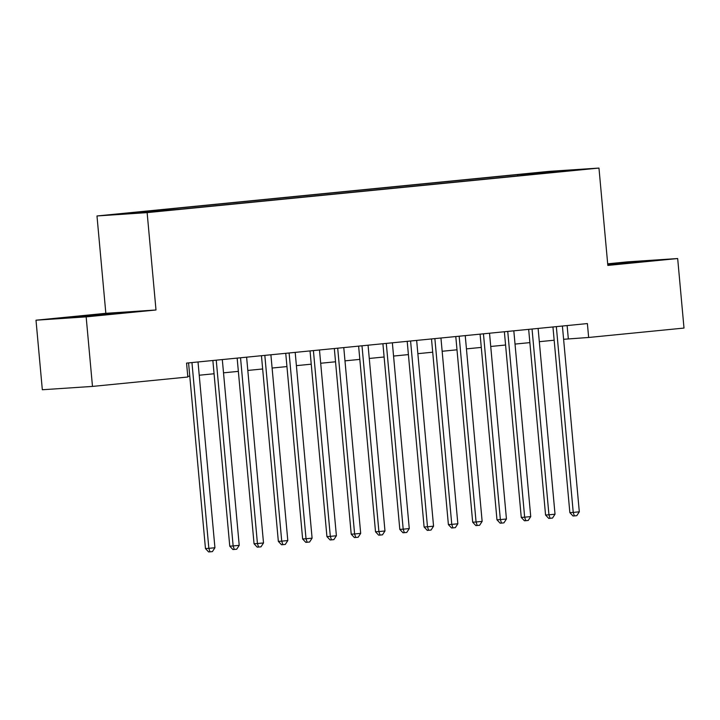 <?xml version="1.0" encoding="UTF-8"?>
<svg xmlns="http://www.w3.org/2000/svg" width="720" height="720" viewBox="0 0 720 720"><rect width="100%" height="100%" fill="white"/><g stroke="black" fill="none" stroke-linecap="round" stroke-linejoin="round"><path stroke-width="1.08" d="M163.179 210.933L149.94 212.04L163.179 210.933M36 320.202L86.157 316.872L155.997 309.987L105.84 313.317L36 320.202L42.327 389.745L92.484 386.415L187.83 377.01L186.561 363.096L587.385 323.568L588.654 337.473L684 328.068L677.673 258.534L627.516 261.864L607.689 263.817M105.84 313.317L96.984 215.964L548.82 171.396L598.968 168.066L147.132 212.625L96.984 215.964M570.285 170.514L583.11 169.443L570.303 170.766M527.697 174.924L527.157 174.006L517.662 174.636L138.708 212.013L148.194 211.383L121.473 214.02L178.29 209.385L547.632 172.953M527.157 174.006L574.479 170.001L547.758 172.638M86.157 316.872L92.484 386.415M155.997 309.987L147.132 212.625M598.968 168.066L607.833 265.419L677.673 258.534M563.616 339.291L588.654 337.473M187.767 376.362L189.774 376.164M199.224 375.228L214.065 373.761M223.524 372.834L238.356 371.367M247.815 370.44L262.656 368.973M272.106 368.037L286.947 366.579M296.397 365.643L311.238 364.185M320.688 363.249L335.529 361.782M344.979 360.855L359.82 359.388M369.27 358.461L384.111 356.994M393.57 356.058L408.402 354.6M417.861 353.664L432.702 352.206M442.152 351.27L456.993 349.803M466.443 348.876L481.284 347.409M490.734 346.473L505.575 345.015M515.025 344.079L529.866 342.621M539.316 341.685L554.157 340.218M567.117 325.566L568.323 338.823M517.779 175.905L517.662 174.636M148.194 211.383L148.572 212.013M553.689 172.053L553.878 171.378M607.779 264.879L652.005 260.496L607.716 264.15M76.77 317.232L123.651 312.606L77.553 316.431L61.659 318.24L76.77 317.232M636.957 262.08L636.903 261.504M77.607 317.007L77.553 316.431M108.603 314.19L108.549 313.614M552.951 326.961L569.853 512.631L573.237 512.406L556.335 326.628M579.312 511.803L576.801 515.664L574.371 515.907L573.237 512.406L579.312 511.803L562.401 326.034M574.371 515.907L573.021 515.997L569.853 512.631M632.565 262.629L609.975 264.681M607.77 264.717L639.729 261.9M104.211 314.739L81.621 316.791M73.971 317.421L111.366 314.01M528.66 329.355L545.562 515.025L548.946 514.8L532.044 329.022M555.021 514.197L552.51 518.067L550.08 518.301L548.946 514.8L555.021 514.197L538.11 328.428M550.08 518.301L548.73 518.391L545.562 515.025M504.369 331.758L521.262 517.419L524.655 517.194L507.744 331.425M530.73 516.591L528.219 520.461L525.789 520.695L524.655 517.194L530.73 516.591L513.819 330.822M525.789 520.695L524.43 520.785L521.262 517.419M480.078 334.152L496.971 519.813L500.364 519.588L483.453 333.819M506.439 518.994L503.928 522.855L501.498 523.098L500.364 519.588L506.439 518.994L489.528 333.216M501.498 523.098L500.139 523.188L496.971 519.813M455.787 336.546L472.68 522.207L476.073 521.982L459.162 336.213M482.139 521.388L479.637 525.249L477.207 525.492L476.073 521.982L482.139 521.388L465.237 335.61M477.207 525.492L475.848 525.582L472.68 522.207M431.496 338.94L448.389 524.61L451.773 524.385L434.871 338.607M457.848 523.782L455.337 527.643L452.916 527.886L451.773 524.385L457.848 523.782L440.946 338.013M452.916 527.886L451.557 527.976L448.389 524.61M407.196 341.334L424.098 527.004L427.482 526.779L410.58 341.001M433.557 526.176L431.046 530.046L428.616 530.28L427.482 526.779L433.557 526.176L416.655 340.407M428.616 530.28L427.266 530.37L424.098 527.004M382.905 343.737L399.807 529.398L403.191 529.173L386.289 343.404M409.266 528.579L406.755 532.44L404.325 532.674L403.191 529.173L409.266 528.579L392.355 342.801M404.325 532.674L402.975 532.764L399.807 529.398M358.614 346.131L375.516 531.792L378.9 531.567L361.998 345.798M384.975 530.973L382.464 534.834L380.034 535.077L378.9 531.567L384.975 530.973L368.064 345.195M380.034 535.077L378.675 535.167L375.516 531.792M334.323 348.525L351.216 534.195L354.609 533.97L337.698 348.192M360.684 533.367L358.173 537.228L355.743 537.471L354.609 533.97L360.684 533.367L343.773 347.598M355.743 537.471L354.384 537.561L351.216 534.195M310.032 350.919L326.925 536.589L330.318 536.364L313.407 350.586M336.393 535.761L333.882 539.622L331.452 539.865L330.318 536.364L336.393 535.761L319.482 349.992M331.452 539.865L330.093 539.955L326.925 536.589M285.741 353.322L302.634 538.983L306.027 538.758L289.116 352.989M312.093 538.155L309.591 542.025L307.161 542.259L306.027 538.758L312.093 538.155L295.191 352.386M307.161 542.259L305.802 542.349L302.634 538.983M261.45 355.716L278.343 541.377L281.727 541.152L264.825 355.383M287.802 540.558L285.291 544.419L282.87 544.662L281.727 541.152L287.802 540.558L270.9 354.78M282.87 544.662L281.511 544.752L278.343 541.377M237.15 358.11L254.052 543.771L257.436 543.546L240.534 357.777M263.511 542.952L261 546.813L258.57 547.056L257.436 543.546L263.511 542.952L246.609 357.174M258.57 547.056L257.22 547.146L254.052 543.771M212.859 360.504L229.761 546.174L233.145 545.949L216.243 360.171M239.22 545.346L236.709 549.207L234.279 549.45L233.145 545.949L239.22 545.346L222.309 359.577M234.279 549.45L232.929 549.54L229.761 546.174M188.568 362.898L205.461 548.568L208.854 548.343L191.952 362.565M214.929 547.74L212.418 551.61L209.988 551.844L208.854 548.343L214.929 547.74L198.018 361.971M209.988 551.844L208.629 551.934L205.461 548.568"/></g></svg>
